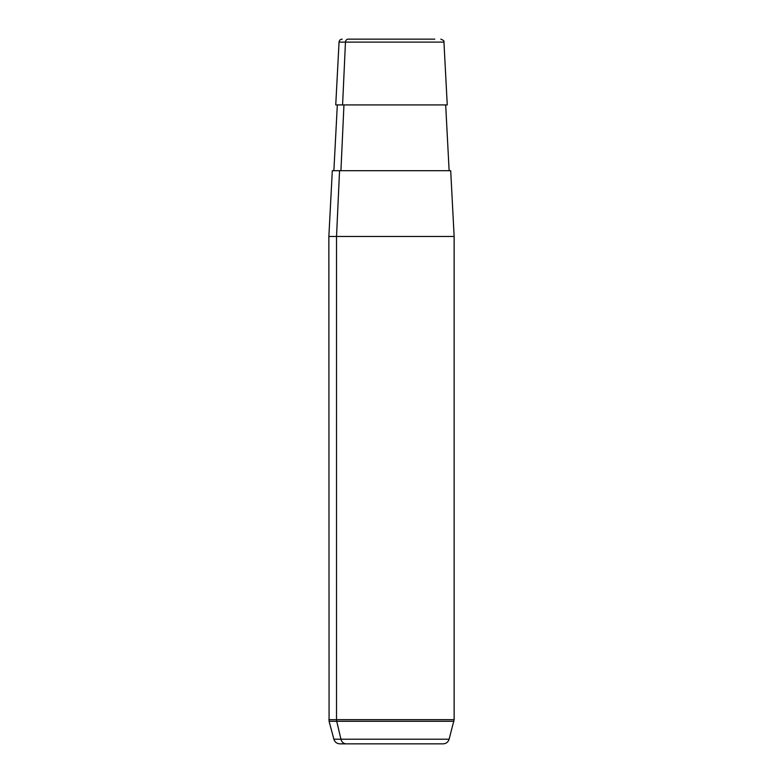 <?xml version="1.0" encoding="UTF-8"?>
<svg xmlns="http://www.w3.org/2000/svg" width="783" height="783" viewBox="0 0 783 783"><rect width="100%" height="100%" fill="white"/><g stroke="black" fill="none" stroke-linecap="round" stroke-linejoin="round"><path stroke-width="1.17" d="M440.829 39.15C443.432 40.197 444.47 41.186 443.951 42.116L345.469 42.116A3.132 2.75 -90 0 1 348.21 39.15L434.79 39.15L348.21 39.15A3.132 2.75 90 0 0 345.469 42.116L339.049 42.116L345.469 42.116L342.582 104.922L345.469 42.116L443.951 42.116L447.25 104.922L342.582 104.922L445.674 104.922L449.129 170.694L339.558 170.694L336.524 236.466L328.86 236.466L336.524 236.466L339.558 170.694L450.695 170.694L454.14 236.466L336.524 236.466L336.524 719.646L328.86 719.646L336.524 719.646L336.524 236.466L454.14 236.466L454.14 719.646L336.524 719.646A6.264 5.501 90 0 0 336.719 721.27L340.938 739.211A6.264 5.501 90 0 0 346.243 743.85L339.93 743.85C336.866 743.664 334.85 742.118 333.881 739.211L449.119 739.211L333.881 739.211L329.075 721.27L453.925 721.27L329.075 721.27L328.86 236.466L332.305 170.694L339.558 170.694M340.928 170.694L343.952 104.922L340.928 170.694M342.582 104.922L335.75 104.922L339.049 42.116C339.303 40.305 340.351 39.316 342.171 39.15M443.07 743.85L346.243 743.85A6.264 5.501 -90 0 1 340.938 739.211L336.719 721.27A6.264 5.501 -90 0 1 336.524 719.646L454.14 719.646L449.119 739.211C448.15 742.118 446.134 743.664 443.07 743.85M333.871 170.694L337.326 104.922"/></g></svg>
